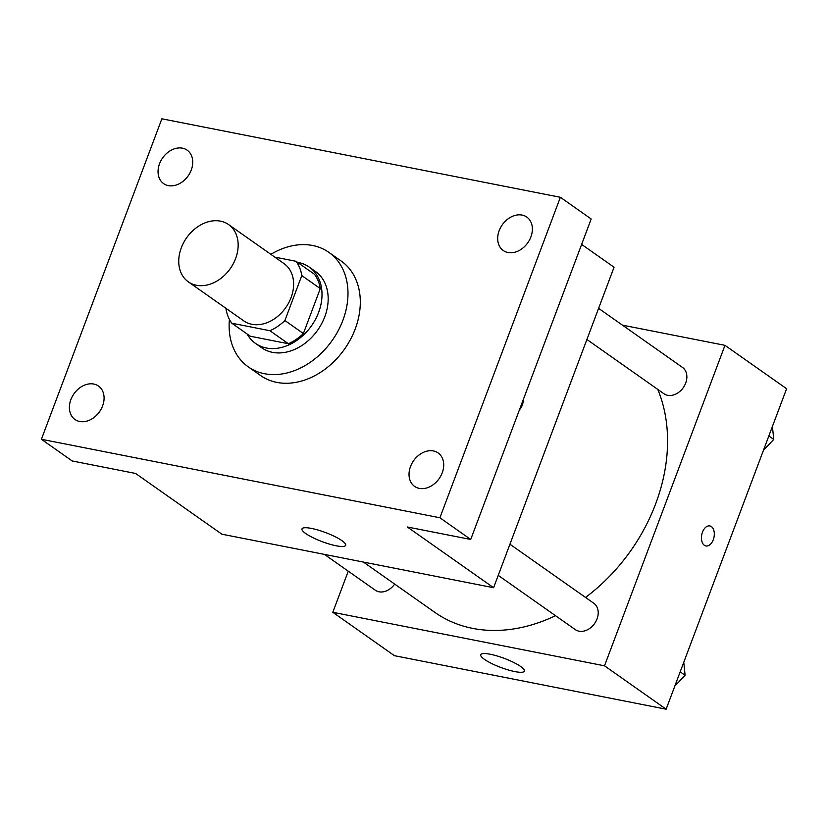 <?xml version="1.0" encoding="UTF-8"?>
<svg xmlns="http://www.w3.org/2000/svg" width="828" height="828" viewBox="0 0 828 828"><rect width="100%" height="100%" fill="white"/><g stroke="black" fill="none" stroke-linecap="round" stroke-linejoin="round"><path stroke-width="1.24" d="M181.28 247.851A35.004 26.724 125.1 0 1 228.6 224.585A35.004 26.724 125.1 0 1 230.298 268.582A35.004 26.724 125.1 0 1 188.298 281.82A35.004 26.724 125.1 0 1 181.28 247.851M228.6 224.585L284.056 263.635A35.004 26.724 125.1 0 1 285.753 307.633A35.004 26.724 125.1 0 1 243.763 320.871L188.298 281.82M296.02 261.286L314.505 274.306A45.178 34.486 125.1 0 1 320.281 288.579L303.379 333.549A45.178 34.486 125.1 0 1 288.413 343.744L250.284 336.23L231.799 323.21L269.918 330.724A45.178 34.486 125.1 0 0 284.894 320.529L301.796 275.569A45.178 34.486 125.1 0 0 296.02 261.286L274.792 257.104M226.189 308.502L226.023 308.937A45.178 34.486 125.1 0 0 231.799 323.21M247.127 334.015A46.668 35.625 -54.9 0 0 255.531 343.423A46.668 35.625 -54.9 0 0 311.525 325.777A46.668 35.625 -54.9 0 0 309.268 267.102A46.668 35.625 -54.9 0 0 298.453 262.538A46.668 35.625 -54.9 0 0 297.562 262.373M309.268 267.102L315.427 271.449A46.668 35.625 125.1 0 1 317.693 330.113A46.668 35.625 125.1 0 1 261.689 347.77L255.531 343.423M288.413 343.744L269.918 330.724M320.281 288.579L301.796 275.569M303.379 333.549L284.894 320.529M270.87 254.341A70.007 53.437 125.1 0 1 328.861 252.364A70.007 53.437 125.1 0 1 332.256 340.37A70.007 53.437 125.1 0 1 248.255 366.845A70.007 53.437 125.1 0 1 229.418 319.411M328.861 252.364L341.188 261.048A70.007 53.437 125.1 0 1 344.583 349.043A70.007 53.437 125.1 0 1 260.582 375.519L248.255 366.845M419.341 488.385A20.441 15.608 125.1 0 1 414.6 486.388A20.441 15.608 125.1 0 1 413.617 460.689A20.441 15.608 125.1 0 1 438.136 452.957A20.441 15.608 125.1 0 1 440.879 475.81A20.441 15.608 125.1 0 1 419.341 488.385M79.705 421.483A20.441 15.608 125.1 0 1 74.965 419.486A20.441 15.608 125.1 0 1 73.982 393.786A20.441 15.608 125.1 0 1 98.501 386.055A20.441 15.608 125.1 0 1 101.244 408.908A20.441 15.608 125.1 0 1 79.705 421.483M168.363 185.617A20.441 15.608 125.1 0 1 163.623 183.609A20.441 15.608 125.1 0 1 162.64 157.91A20.441 15.608 125.1 0 1 187.159 150.178A20.441 15.608 125.1 0 1 189.902 173.031A20.441 15.608 125.1 0 1 168.363 185.617M507.999 252.509A20.441 15.608 125.1 0 1 503.258 250.511A20.441 15.608 125.1 0 1 502.275 224.812A20.441 15.608 125.1 0 1 526.794 217.081A20.441 15.608 125.1 0 1 529.537 239.934A20.441 15.608 125.1 0 1 507.999 252.509M560.37 197.292L161.864 118.797L41.4 439.275L439.906 517.769L560.37 197.292L591.182 218.985L470.718 539.463L439.906 517.769M41.4 439.275L72.212 460.968L135.606 473.461L221.883 534.195L493.591 587.714L614.055 267.237L581.618 244.405M493.591 587.714L407.324 526.981L470.718 539.463M305.729 533.532A23.339 4.854 20.6 0 1 302.003 528.885A23.339 4.854 20.6 0 1 325.549 532.559A23.339 4.854 20.6 0 1 345.69 545.31A23.339 4.854 20.6 0 1 329.472 544.1A23.339 4.854 20.6 0 1 305.729 533.532M523.286 399.613A10.205 6.241 -78.9 0 1 519.498 409.674A10.205 6.241 -78.9 0 0 523.275 399.634M657.742 389.377A163.344 124.697 125.1 0 1 585.52 597.443M555.505 615.69A163.344 124.697 125.1 0 1 434.855 612.378L363.42 562.077M324.421 554.398L375.301 590.219A16.105 12.296 -54.9 0 0 394.666 584.082M598.603 308.358L682.479 367.415A16.105 12.296 125.1 0 1 683.255 387.649A16.105 12.296 125.1 0 1 663.942 393.745L586.897 339.49M509.944 544.224L593.821 603.281A16.105 12.296 125.1 0 1 594.597 623.525A16.105 12.296 125.1 0 1 575.284 629.611L498.239 575.367M348.257 571.185L332.804 612.296L604.512 665.815L724.976 345.338L622.439 325.145M332.804 612.296L394.428 655.683L666.136 709.203L786.6 388.725L724.976 345.338M666.136 709.203L604.512 665.815M484.442 659.357A23.339 4.854 20.6 0 1 480.716 654.71A23.339 4.854 20.6 0 1 504.262 658.374A23.339 4.854 20.6 0 1 524.393 671.125A23.339 4.854 20.6 0 1 508.185 669.924A23.339 4.854 20.6 0 1 484.442 659.357M702.486 532.156A10.205 6.241 -78.9 0 1 709.855 525.935A10.205 6.241 -78.9 0 1 714.005 537.155A10.205 6.241 -78.9 0 1 705.911 545.962A10.205 6.241 -78.9 0 1 702.486 532.156M709.855 525.935A10.205 6.241 -78.9 0 1 714.005 537.155A10.205 6.241 -78.9 0 1 705.901 545.962M674.851 686.039L685.108 675.317L683.762 662.317M685.108 675.317L680.181 671.85M763.509 450.163L773.766 439.44L772.42 426.441M773.766 439.44L768.839 435.973"/></g></svg>
